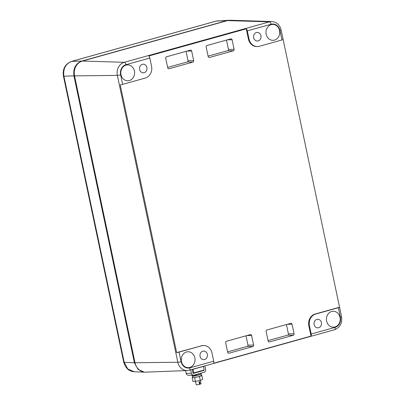<?xml version="1.0" encoding="UTF-8"?>
<svg xmlns="http://www.w3.org/2000/svg" width="405" height="405" viewBox="0 0 405 405"><rect width="100%" height="100%" fill="white"/><g stroke="black" fill="none" stroke-linecap="round" stroke-linejoin="round"><path stroke-width="0.61" d="M334.338 329.781A2.46 1.19 -105.6 0 0 334.474 329.761L189.302 370.216A2.46 1.19 -105.6 0 1 189.165 370.236A10.839 9.406 -90.2 0 1 187.277 370.534L145.739 372.149A12.297 10.672 -90.2 0 1 135.002 362.753L74.545 75.887A12.297 10.672 -90.2 0 1 82.397 61.044L227.569 20.589A12.297 10.672 -90.2 0 1 230.369 20.25L271.912 21.551A10.839 9.406 -90.2 0 0 269.447 21.85L227.569 20.589M309.471 325.888L308.858 325.893L311.01 336.104A2.46 1.19 -105.6 0 0 311.187 334.034L309.471 325.888A9.836 8.535 -90.2 0 1 315.753 314.017L338.367 307.714L340.382 317.277A2.46 0.284 -11.9 0 0 341.567 316.771C342.407 323.19 340.038 327.518 334.474 329.761A2.46 1.19 -105.6 0 0 335.036 327.387L311.187 334.034M311.01 336.104L213.541 363.27A2.46 1.19 -105.6 0 0 213.713 361.194L211.997 353.054A9.836 8.535 -90.2 0 0 203.664 345.526A9.836 8.535 -90.2 0 0 201.685 345.799L179.071 352.102A2.46 0.284 168.1 0 1 176.661 352.608L201.685 345.799M183.05 365.042A7.948 6.895 -90.2 0 1 181.794 356.597A7.948 6.895 -90.2 0 1 187.92 351.758A7.948 6.895 -90.2 0 1 193.246 354.355A7.948 6.895 -90.2 0 1 194.42 363.007A7.948 6.895 -90.2 0 1 187.981 367.639A7.948 6.895 -90.2 0 1 183.05 365.042M200.941 358.258A4.303 3.736 -90.2 0 1 200.262 353.686A4.303 3.736 -90.2 0 1 203.578 351.064A4.303 3.736 -90.2 0 1 206.464 352.471A4.303 3.736 -90.2 0 1 207.097 357.154A4.303 3.736 -90.2 0 1 203.609 359.665A4.303 3.736 -90.2 0 1 200.941 358.258M328.222 324.587A7.948 6.895 -90.2 0 1 326.967 316.143A7.948 6.895 -90.2 0 1 333.092 311.303A7.948 6.895 -90.2 0 1 338.418 313.9A7.948 6.895 -90.2 0 1 339.592 322.552A7.948 6.895 -90.2 0 1 333.153 327.184A7.948 6.895 -90.2 0 1 328.222 324.587M315.004 326.47A4.303 3.736 -90.2 0 1 314.326 321.899A4.303 3.736 -90.2 0 1 317.642 319.277A4.303 3.736 -90.2 0 1 320.527 320.684A4.303 3.736 -90.2 0 1 321.165 325.372A4.303 3.736 -90.2 0 1 317.672 327.878A4.303 3.736 -90.2 0 1 315.004 326.47M308.858 325.893A9.836 8.535 -90.2 0 1 315.141 314.017L339.552 307.213L283.13 39.472A2.46 0.284 168.1 0 1 281.946 39.973L259.332 46.276A9.836 8.535 89.8 0 1 257.352 46.55A9.836 8.535 89.8 0 1 249.019 39.027L247.303 30.881A2.46 1.19 -105.6 0 0 246.255 28.816L248.407 39.027A9.836 8.535 89.8 0 0 256.74 46.555L257.352 46.55M339.552 307.213A2.46 0.284 168.1 0 1 338.367 307.714M213.713 361.194L189.864 367.841A2.46 1.19 -105.6 0 1 189.302 370.216L187.277 370.534A10.839 9.406 -90.2 0 1 177.81 362.247L117.359 75.386A2.46 0.284 168.1 0 0 120.629 74.803L122.644 84.361A2.46 0.284 168.1 0 1 120.239 84.868L176.661 352.608M203.664 345.526L203.052 345.526A9.836 8.535 89.8 0 0 201.077 345.804M246.255 28.816L148.782 55.976A2.46 1.19 74.4 0 1 149.83 58.042L151.546 66.187A9.836 8.535 89.8 0 1 145.263 78.059L122.644 84.361M246.863 335.573L251.606 335.517A1.23 1.068 89.8 0 0 250.315 334.611L226.466 341.258A1.23 1.068 89.8 0 0 225.681 342.741L227.696 352.304A1.23 1.068 89.8 0 0 228.987 353.211L252.836 346.564A1.23 1.068 89.8 0 0 253.621 345.08L247.956 345.146L245.992 335.816M251.606 335.517L253.621 345.08M227.61 351.884L247.293 346.397A1.038 0.901 89.8 0 0 247.956 345.146M287.307 324.304L292.046 324.248A1.23 1.068 89.8 0 0 290.755 323.342L266.905 329.989A1.23 1.068 89.8 0 0 266.12 331.472L268.135 341.035A1.23 1.068 89.8 0 0 269.426 341.942L268.869 341.926M286.431 324.547L288.395 333.877A1.038 0.901 89.8 0 1 287.737 335.127L268.049 340.615M292.046 324.248L294.06 333.811L288.395 333.877M287.737 335.127L293.276 335.294A1.23 1.068 89.8 0 0 294.06 333.811M293.276 335.294L269.426 341.942M186.918 51.101L191.656 51.045A1.23 1.068 89.8 0 0 190.37 50.139L166.516 56.786A1.23 1.068 89.8 0 0 165.731 58.269L167.746 67.832A1.23 1.068 89.8 0 0 169.037 68.739L192.886 62.092A1.23 1.068 89.8 0 0 193.671 60.608L188.011 60.674L186.042 51.344M191.656 51.045L193.671 60.608M167.66 67.412L187.348 61.924A1.038 0.901 89.8 0 0 188.011 60.674M227.357 39.832L232.095 39.776A1.23 1.068 89.8 0 0 230.809 38.87L206.96 45.517A1.23 1.068 89.8 0 0 206.175 47L208.19 56.563A1.23 1.068 89.8 0 0 209.476 57.469L208.924 57.449M226.481 40.075L228.45 49.405A1.038 0.901 89.8 0 1 227.787 50.655L208.099 56.143M232.095 39.776L234.11 49.339L228.45 49.405M227.787 50.655L233.326 50.822A1.23 1.068 89.8 0 0 234.11 49.339M233.326 50.822L209.476 57.469M267.771 37.721A7.948 6.895 -90.2 0 1 266.515 29.282A7.948 6.895 -90.2 0 1 272.636 24.437A7.948 6.895 -90.2 0 1 277.967 27.039A7.948 6.895 -90.2 0 1 279.141 35.691A7.948 6.895 -90.2 0 1 272.697 40.323A7.948 6.895 -90.2 0 1 267.771 37.721M254.553 39.604A4.303 3.736 -90.2 0 1 253.874 35.032A4.303 3.736 -90.2 0 1 257.19 32.41A4.303 3.736 -90.2 0 1 260.076 33.817A4.303 3.736 -90.2 0 1 260.709 38.505A4.303 3.736 -90.2 0 1 257.221 41.016A4.303 3.736 -90.2 0 1 254.553 39.604M140.489 71.391A4.303 3.736 -90.2 0 1 139.811 66.82A4.303 3.736 -90.2 0 1 143.127 64.198A4.303 3.736 -90.2 0 1 146.013 65.605A4.303 3.736 -90.2 0 1 146.645 70.293A4.303 3.736 -90.2 0 1 143.157 72.799A4.303 3.736 -90.2 0 1 140.489 71.391M122.599 78.175A7.948 6.895 -90.2 0 1 121.343 69.736A7.948 6.895 -90.2 0 1 127.464 64.891A7.948 6.895 -90.2 0 1 132.794 67.493A7.948 6.895 -90.2 0 1 133.969 76.145A7.948 6.895 -90.2 0 1 127.524 80.777A7.948 6.895 -90.2 0 1 122.599 78.175M192.577 369.304L193.033 369.299L193.787 372.889L192.922 372.889M193.787 372.889L204.16 369.998L203.401 366.414L202.945 366.414M193.033 369.299L203.401 366.414M200.318 380.391L201.022 383.738A2.46 0.284 168.1 0 1 200.131 384.153L199.614 381.702A2.46 0.284 168.1 0 1 199.321 381.788A2.46 0.284 168.1 0 1 198.997 381.875L199.513 384.325A2.46 0.284 168.1 0 1 196.207 384.75L195.504 381.404M199.473 384.153L200.131 384.153M201.295 375.577L201.867 375.577L202.672 379.404L200.278 380.406L195.412 381.424L192.942 381.434L192.137 377.607L192.972 377.257M200.419 373.319L201.3 373.8L201.477 375.202L199.189 376.62L194.273 377.602L194.608 377.602L195.412 381.424M195.266 377.46L194.608 377.602M201.867 375.577L198.754 376.736M193.043 377.607L192.137 377.607M199.473 376.584L200.278 380.406M198.946 373.906L192.76 376.255L193.064 377.693L194.273 377.602M202.287 370.519L203.669 370.514L193.56 373.329A0.613 0.532 89.8 0 1 192.917 372.878L192.188 369.411L190.633 369.846L191.362 373.309A2.46 2.136 89.8 0 0 193.443 375.192A2.46 2.136 89.8 0 0 193.939 375.121L204.049 372.306A2.46 2.136 89.8 0 0 205.619 369.34L204.889 365.872L203.356 366.414M196.136 372.23A2.769 0.319 -11.9 0 0 198.328 371.623M185.591 370.6L186.168 373.329A2.46 2.136 89.8 0 0 188.249 375.212L193.443 375.192M203.669 370.514A0.613 0.532 89.8 0 0 204.069 370.023M192.456 374.822L192.76 376.255L194.572 375.749L194.415 374.99M201.3 373.8L197.923 375.526L192.76 376.255L192.122 376.053L192.016 375.197M218.467 20.736L216.305 21.075L226.962 20.589L81.785 61.049C75.639 63.509 73.022 68.455 73.938 75.887L134.389 362.753L138.024 369.395L144.403 372.154L145.117 372.154M226.962 20.589L229.746 20.25M81.785 61.049L71.746 61.358A3.691 1.782 74.4 0 0 71.543 61.388L216.103 21.106A3.691 1.782 74.4 0 1 216.305 21.075L71.746 61.358C65.585 63.818 62.967 68.769 63.899 76.196L73.938 75.887M71.543 61.388C65.129 64.036 62.426 68.936 63.433 76.089L63.899 76.196L124.203 362.353L127.823 368.995L134.293 371.755M189.864 367.841A8.378 7.27 -90.2 0 1 181.086 361.665A2.46 0.284 168.1 0 1 177.81 362.247L135.002 362.753M340.382 317.277A8.378 7.27 -90.2 0 1 335.036 327.387M82.397 61.044L124.274 62.304A10.839 9.406 -90.2 0 0 117.359 75.386L74.545 75.887M179.071 352.102L181.086 361.665M341.567 316.771L281.116 29.909A2.46 0.284 168.1 0 1 279.931 30.41L281.946 39.973M315.753 314.017L315.141 314.017M248.407 39.027L249.019 39.027M247.303 30.881L271.153 24.234A8.378 7.27 -90.2 0 1 279.931 30.41M120.629 74.803A8.378 7.27 -90.2 0 1 125.98 64.689A2.46 1.19 74.4 0 0 124.274 62.304L269.447 21.85A2.46 1.19 74.4 0 1 271.153 24.234M125.98 64.689L149.83 58.042M228.43 353.195L228.987 353.211M247.293 346.397L252.836 346.564M168.48 68.718L169.037 68.739M187.348 61.924L192.886 62.092M186.168 373.329L191.362 373.309M63.433 76.089L123.733 362.247A3.691 0.425 168.1 0 0 124.203 362.353L134.389 362.753M281.116 29.909C279.794 24.852 276.726 22.067 271.912 21.551M198.916 373.739L199.032 374.291M123.733 362.247C125.55 368.246 129.038 371.415 134.207 371.755L144.403 372.154M216.103 21.106L229.048 20.255"/></g></svg>
